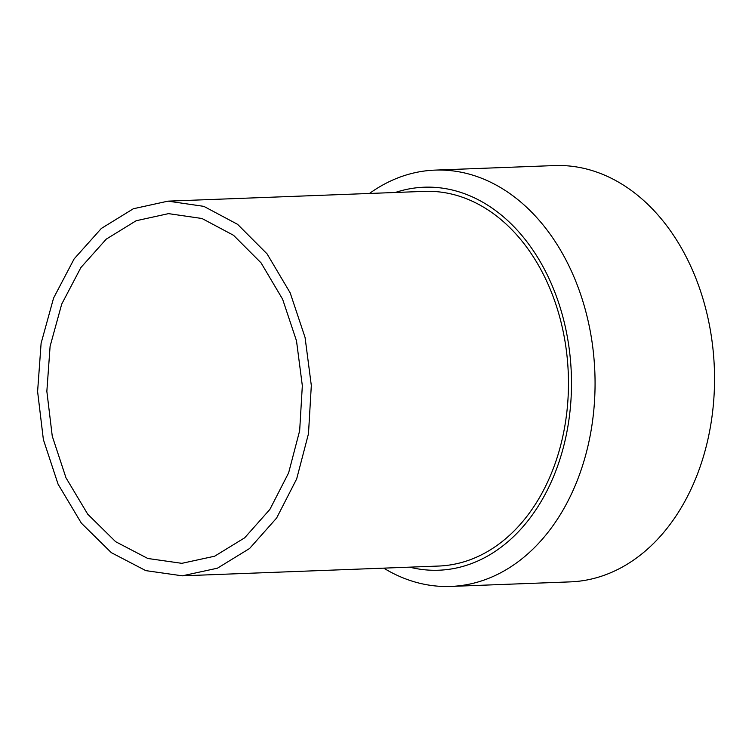 <?xml version="1.0" encoding="UTF-8"?>
<svg xmlns="http://www.w3.org/2000/svg" width="752" height="752" viewBox="0 0 752 752"><rect width="100%" height="100%" fill="white"/><g stroke="black" fill="none" stroke-linecap="round" stroke-linejoin="round"><path stroke-width="1.13" d="M383.746 568.145A208.304 152.101 -92.2 0 0 450.796 586.428L570.26 581.879A208.304 152.101 -92.2 0 0 691.276 267.43A208.304 152.101 -92.2 0 0 554.393 165.572L434.919 170.121A208.304 152.101 -92.2 0 0 369.467 193.461M450.796 586.428A208.304 152.101 -92.2 0 0 571.802 271.98A208.304 152.101 -92.2 0 0 434.919 170.121M409.624 567.158A191.638 139.928 -92.2 0 0 548.311 488.161A191.638 139.928 -92.2 0 0 550.107 280.919A191.638 139.928 -92.2 0 0 395.345 192.474M168.016 201.141L424.335 191.375A187.474 136.892 -92.2 0 1 547.531 283.043A187.474 136.892 87.8 0 1 438.623 566.049L182.294 575.825L145.794 570.627L111.315 552.654L81.366 523.157L58.083 484.185L43.372 439.563L37.6 391.519L41.106 343.269L53.58 298.055L74.128 258.904L101.341 228.448L133.348 208.755L168.016 201.141L203.839 206.358L237.632 224.359L267.082 253.885L290.178 292.857L305.068 337.469L311.319 385.503L308.48 433.716L296.673 478.911L276.614 518.043L249.598 548.49L217.431 568.192L182.294 575.825M65.988 477.802L87.711 514.171L115.658 541.713L147.815 558.482L181.862 563.333L214.64 556.207L244.663 537.821L269.883 509.405L288.618 472.876L299.663 430.699L302.332 385.701L296.504 340.872L282.62 299.23L261.057 262.852L233.552 235.301L201.997 218.503L168.533 213.634L136.159 220.74L106.276 239.117L80.896 267.543L61.72 304.09L50.102 346.287L46.85 391.313L52.255 436.151L65.988 477.802"/></g></svg>

